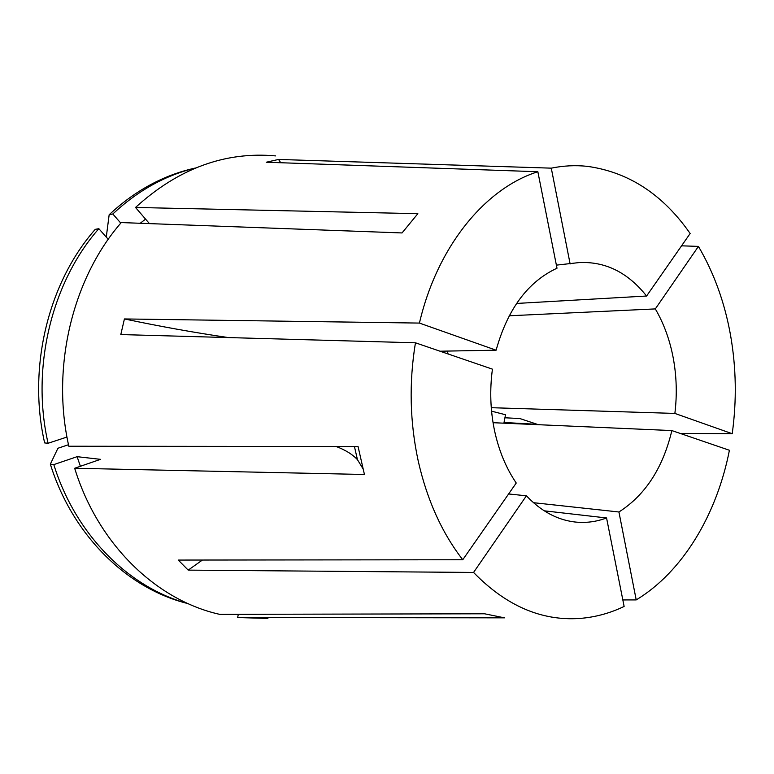 <?xml version="1.0" encoding="UTF-8"?>
<svg xmlns="http://www.w3.org/2000/svg" width="774" height="774" viewBox="0 0 774 774"><rect width="100%" height="100%" fill="white"/><g stroke="black" fill="none" stroke-linecap="round" stroke-linejoin="round"><path stroke-width="1.16" d="M680.123 433.401L732.214 433.701C736.809 400.613 736.248 367.737 730.521 335.084C724.667 302.441 713.967 272.883 698.429 246.393L655.317 308.913L509.186 315.782M275.641 155.903C225.031 151.317 178.32 168.509 135.518 207.461L417.854 213.672L402.045 232.945L121.257 222.573C72.63 278.214 50.92 367.389 68.828 446.23L358.052 446.53L364.438 474.481L74.672 468.26C98.192 544.867 156.851 600.382 219.69 614.353L484.611 613.792L504.474 617.846L237.637 617.536L267.901 618.455M415.445 342.795C408.895 382.83 409.843 422.333 418.289 461.323C427.122 500.062 441.944 532.87 462.755 559.757L516.239 483.024C506.07 468.077 498.824 450.574 494.509 430.508C490.339 410.365 489.642 389.912 492.428 369.15L415.445 342.795L120.802 334.562L124.421 318.946L419.431 323.077L496.115 350.196L440.029 351.212M556.39 265.134L578.836 262.609C605.181 261.215 627.762 272.351 646.58 296.026L690.147 233.506C662.892 194.438 628.604 172.051 587.292 166.342C575.382 165.085 563.385 165.684 551.281 168.152L278.543 159.444L266.266 162.23L537.853 171.731C485.395 188.208 437.31 246.267 419.431 323.077M681.565 245.822L698.429 246.393M732.214 433.701L674.87 413.422C677.153 394.837 676.621 376.435 673.283 358.227C669.868 340.038 663.879 323.6 655.317 308.913M674.87 413.422L491.267 407.695M533.48 502.694L618.929 511.991C645.264 495.137 662.912 467.999 671.861 430.576L493.048 422.701M508.624 493.957L526.417 495.805C540.862 511.034 556.883 519.741 574.492 521.947C585.425 523.214 596.115 521.879 606.564 517.961L544.238 510.821M462.755 559.757L178.272 560.066L188.198 570.119L202.43 560.037M188.198 570.119L473.562 572.45L526.417 495.805M491.558 411.158L505.509 414.748L503.893 423.175M618.929 511.991L636.218 599.908C682.803 571.744 716.83 514.536 729.408 450.265L671.861 430.576M504.029 422.488L537.33 424.346L519.867 418.55L504.929 417.776M278.543 159.444L280.739 162.733M551.281 168.152L570.128 263.944M537.853 171.731L556.999 268.22C527.916 281.707 507.618 309.039 496.115 350.196M74.672 468.26L100.514 459.34L77.1 456.679L53.803 464.603L50.339 464.158C72.446 535.153 126.53 587.659 185.596 602.985L188.208 603.681M50.339 464.158L57.924 448.252L68.499 444.721M106.27 237.076L109.163 214.727L112.811 213.992L120.792 223.125M112.811 213.992C137.762 190.646 165.317 175.321 195.464 168.006L192.861 168.606C162.317 175.766 134.415 191.139 109.163 214.727M98.84 228.688L95.241 229.346C48.278 282.674 27.4 367.669 44.65 442.922L48.085 443.27C30.786 367.65 51.742 282.239 98.84 228.688L108.254 239.321M646.58 296.026L516.577 303.447M447.324 351.086L448.107 353.979M636.218 599.908L622.828 599.937M473.562 572.45C506.032 605.761 541.423 621.087 579.726 618.445C595.1 617.265 609.893 613.269 624.125 606.448L606.564 517.961M238.324 614.314L237.637 617.536M77.1 456.679L80.399 466.287M53.803 464.603C75.813 535.405 129.442 587.93 188.179 603.672M149.44 223.618L135.518 207.461M145.56 219.119L140.229 223.28M66.98 437.039L48.085 443.27M124.421 318.946C160.537 326.531 195.193 332.743 228.388 337.57M336.129 446.501C345.339 449.936 352.441 454.328 357.443 459.669L363.19 469.063M354.434 446.521L357.443 459.669"/></g></svg>
